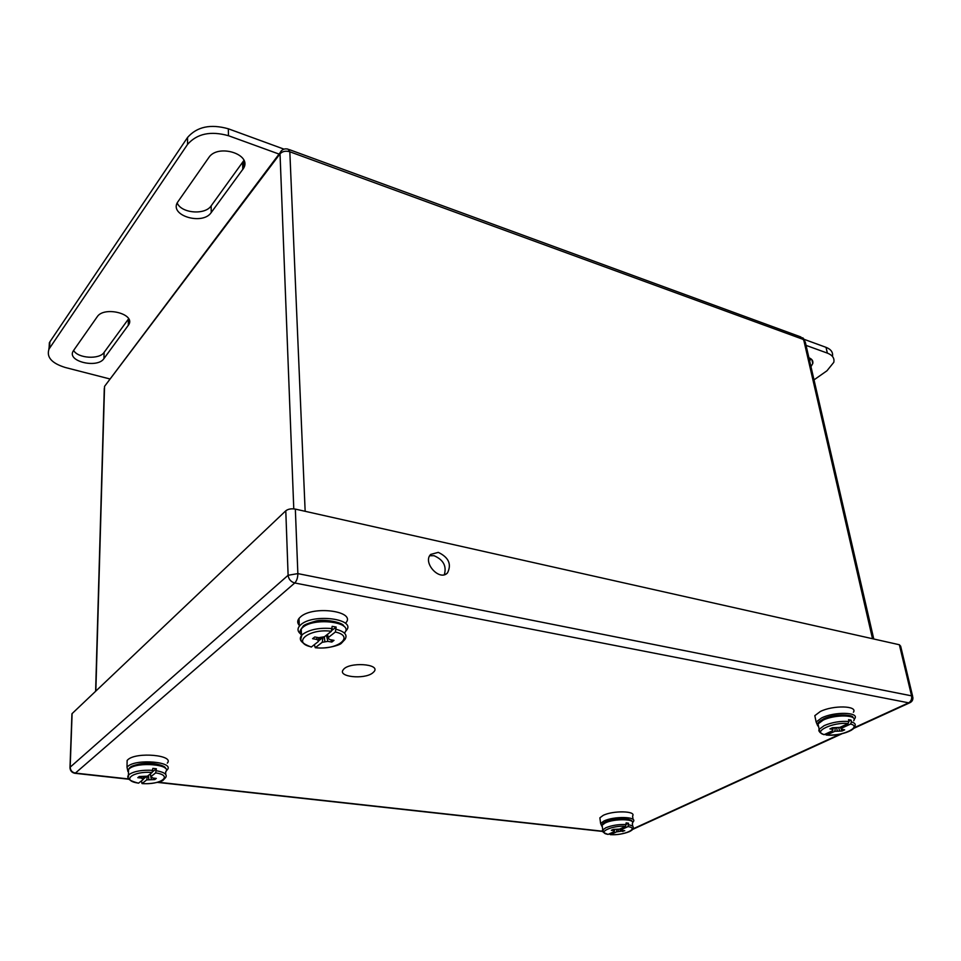 <?xml version="1.0" encoding="UTF-8"?>
<svg xmlns="http://www.w3.org/2000/svg" width="961" height="961" viewBox="0 0 961 961"><rect width="100%" height="100%" fill="white"/><g stroke="black" fill="none" stroke-linecap="round" stroke-linejoin="round"><path stroke-width="1.44" d="M372.58 673.024C364.099 679.763 337.179 676.844 343.269 669.745C348.543 661.709 380.856 663.727 374.105 671.595L372.58 673.024M804.369 339.425L826.004 347.329C831.049 349.323 833.199 352.351 832.454 356.411M809.63 360.892L811.024 358.885M826.004 347.329L827.385 353.119C832.514 355.138 834.653 358.213 833.788 362.333L826.953 370.79L814.015 379.871M827.385 353.119L806.051 345.383M808.91 357.744C812.033 359.03 813.318 360.952 812.766 363.522L810.964 366.646M109.554 378.874L65.252 367.486C51.618 363.234 46.224 357.072 49.059 348.975L187.551 144.402C197.017 133.639 210.651 130.744 228.478 135.717L279.05 154.084M208.765 157.616L177.353 202.567C169.58 215.853 202.867 225.427 211.228 212.537L243.698 168.103C251.986 154.072 217.606 143.501 208.765 157.616M73.516 350.573L73.108 351.221C66.898 361.492 97.505 368.676 103.932 358.609L128.846 324.554C135.477 313.791 103.92 305.898 97.181 316.806L73.516 350.573M283.963 149.135L228.346 128.798C210.579 123.789 196.969 126.696 187.539 137.483L49.876 341.84L48.819 349.456M177.184 202.903C181.112 213.318 205.065 215.324 211.156 205.846L243.902 160.451M73.625 350.405C77.793 358.417 99.463 359.774 104.112 352.375L128.63 318.8M345.407 631.509L346.272 630.548C356.795 619.016 313.586 613.154 300.901 624.638L299.303 626.224C297.261 628.975 297.67 631.521 300.541 633.888M345.852 622.848C356.339 611.244 313.238 605.274 300.589 616.842L299.003 618.44C297.213 620.83 297.297 623.1 299.267 625.275M318.331 641.107L322.98 637.443L322.235 642.296L315.268 647.714L314.331 644.699M303.88 643.389C300.144 641.083 299.351 638.464 301.49 635.557C302.283 638.032 295.928 641.275 311.304 647.041L318.259 641.6L318.175 640.374L316.577 639.389L312.577 638.693L314.74 636.975L318.74 637.684L324.434 636.747L331.365 631.293L332.158 626.332L336.158 627.053L335.353 632.002L328.422 637.443L327.389 634.416M322.235 642.296L327.893 641.359L331.833 642.056L334.02 640.362L330.067 639.666L328.482 638.681L328.422 637.443M331.977 630.344L336.158 627.053M318.259 641.6L318.86 637.672M318.692 638.717L320.506 639.029L322.98 637.443M327.245 634.536L328.482 638.681M316.577 639.389L317.094 637.395M318.175 640.374L318.668 637.672M330.98 639.822L331.833 642.056M326.392 635.209L327.893 641.359M320.506 639.029L320.65 637.575M324.325 636.771L324.842 641.54M166.265 770.746L167.262 769.797C174.854 761.905 136.45 758.421 127.837 766.361L127.008 767.19L127.933 771.563M167.286 763.142C174.866 755.19 136.546 751.622 127.957 759.622L127.128 760.451L127.068 763.947M147.345 776.224L146.721 779.888L142 783.575L141.483 780.873M129.879 779.575C127.705 778.218 127.224 776.752 128.438 775.191C129.687 776.728 123.26 779.095 138.504 783.191L143.225 779.503L141.327 778.074L137.795 777.677L139.261 776.512L147.417 776.2L152.126 772.488L152.835 768.368L156.367 768.776L155.646 772.896L150.937 776.596L150.397 773.857M146.721 779.888L154.817 779.575L156.295 778.422L152.799 778.026L150.937 776.596M152.559 771.779L156.367 768.776M143.285 779.083L146.709 776.38M143.225 779.503L143.657 776.86M144.498 776.8L146.132 776.536M141.327 778.074L141.723 776.788M142.889 778.698L143.297 776.884M154.325 778.194L154.817 779.575M150.228 773.989L151.321 779.191M148.474 775.371L148.775 779.347M632.626 822.424L633.371 821.595C637.443 816.514 613.659 816.045 603.868 821.066L600.613 823.445L601.838 826.208M633.059 819.457L632.578 815.985C636.638 810.868 612.878 810.363 603.112 815.421L599.88 817.823L600.157 819.985M604.193 832.634L602.751 829.968C601.274 831.073 603.04 832.562 608.061 834.424L614.163 831.625L613.719 830.568L611.328 830.304L613.226 829.415L619.593 829.115L625.647 826.316L626.116 822.916L628.506 823.193L628.038 826.592L621.971 829.379L621.455 828.262M616.818 829.607L616.542 831.89L610.451 834.677L609.706 834.22M616.542 831.89L624.77 830.712L622.404 830.448L621.971 829.379M626.296 824.214L628.506 823.193M621.082 828.43L621.659 829.992M613.719 830.568L613.851 829.487M614.475 831.025L614.584 829.571M622.404 830.448L622.872 831.589M619.857 828.995L620.494 831.325M618.151 829.439L618.464 831.457M854.113 719.501L854.785 718.6C859.542 712.029 834.364 711.452 821.607 717.927L816.129 721.999L817.787 725.927M853.404 712.269C858.137 705.638 833.007 705.026 820.274 711.536L814.82 715.657L815.517 719.02M832.526 727.705L829.92 728.906L832.442 729.339L832.526 727.705L839.77 727.429L848.058 723.609L848.935 721.507L848.539 719.657L851.05 720.101L851.446 721.951L850.569 724.053L842.28 727.873L841.5 726.636M835.193 728.126L834.869 731.285L826.748 735.033L825.511 734.648M823.012 734.216L824.25 734.6L832.37 730.853L833.091 727.801M834.869 731.285L842.064 731.021L844.671 729.831L842.172 729.387L841.596 728.726L842.28 727.873M832.442 729.339L833.031 730.012M848.851 721.122L851.05 720.101M833.067 728.438L834.064 727.97M833.067 728.282L833.824 727.933M840.779 726.972L841.596 728.726M840.358 727.165L842.064 731.021M838.653 727.693L839.578 730.588M836.719 728.03L837.235 730.732M71.907 714.768L72.099 713.603L285.789 510.796C288.144 509.006 291.327 508.441 295.339 509.102L899.364 644.747L900.661 646.176L912.626 696.257M438.276 552.371C448.703 557.392 451.778 564.239 447.502 572.912C439.657 581.609 422.323 562.581 430.684 554.413L438.276 552.371M429.711 555.758L434.012 555.698C443.357 559.734 446.793 566.065 444.33 574.69M228.346 128.798L228.478 135.717M187.539 137.483L187.551 144.402M49.876 341.84L49.576 348.146M211.156 205.846L211.228 212.537M242.785 169.58L242.616 162.769M128.402 319.136L128.269 325.479M103.932 358.609L104.112 352.375M301.478 635.149C299.652 633.179 299.568 631.101 301.225 628.926L302.703 627.449C314.439 616.89 354.297 622.26 344.591 632.879M336.278 629.323C344.879 631.689 347.774 635.065 344.951 639.449L341.251 643.402C339.846 645.047 326.92 649.204 315.268 647.714M343.822 626.236C344.05 622.428 322.692 618.331 314.872 621.371C307.256 623.521 303.304 625.203 303.015 626.404L301.225 628.926L301.49 635.557L302.979 634.092C310.079 629.335 319.845 627.497 332.278 628.602M335.353 632.002C355.582 636.446 336.855 650.645 315.472 647.594M311.52 646.921C291.075 642.849 309.142 628.11 331.365 631.293M128.474 772.632L128.534 769.461L129.315 768.692C137.255 761.388 172.692 764.584 165.7 771.839L165.676 774.374M156.355 770.722C164.427 772.212 167.526 774.482 165.664 777.521L163.07 780.296C162.709 781.137 152.775 784.38 142 783.575M165.292 768.223C166.709 766.482 153.796 761.424 139.309 764.043C128.654 766.554 130.768 767.503 129.639 767.779L128.534 769.461L128.438 775.191L129.206 774.434C134.228 771.178 142.096 769.809 152.823 770.326M155.646 772.896C173.713 775.455 160.919 785.161 142.108 783.515M138.612 783.131C120.461 780.776 132.714 770.782 152.126 772.488M630.86 820.766C629.455 817.655 612.842 818.304 606.031 821.763M602.379 827.157L602.115 825.187L605.13 822.988C614.163 818.376 636.11 818.796 632.35 823.469L632.746 826.292M628.734 824.826C632.482 825.511 633.912 826.64 633.023 828.238C633.299 829.103 632.134 830.22 629.527 831.589C623.557 833.932 617.202 834.953 610.451 834.677M631.785 821.271C632.53 820.55 630.152 819.709 624.662 818.736C617.214 818.556 610.896 819.577 605.694 821.787C602.931 823.325 601.73 824.454 602.115 825.187L602.751 829.968L605.766 827.793C611.749 825.331 618.62 824.25 626.344 824.55M628.038 826.592C639.93 828.358 623.677 835.722 610.583 834.628M608.205 834.376C596.144 832.731 612.217 825.187 625.647 826.316M818.664 726.984L818.039 723.921L823.109 720.161C834.893 714.215 858.125 714.732 853.728 720.774M851.446 721.951C854.773 722.864 855.927 724.282 854.906 726.18C855.146 727.201 853.897 728.582 851.146 730.336C844.743 733.723 836.526 735.321 826.508 735.105M820.069 732.57L819.156 729.327L824.238 725.591C832.25 722.24 840.479 720.882 848.935 721.507M850.569 724.053C862.822 726.876 840.695 736.919 826.748 735.033M824.25 734.6C811.697 731.982 833.704 721.651 848.058 723.609M72.099 713.603L70.177 767.166L288.108 575.279L285.789 510.796M295.339 509.102L297.862 573.609L911.569 695.848L899.364 644.747M632.831 828.947L840.082 734.168M854.365 727.645L908.638 702.827L294.751 582.979L75.39 773.088L128.918 778.987M158.157 782.218L602.511 831.217M74.333 773.197L75.39 773.088C72.123 772.404 70.381 770.434 70.177 767.166L70.009 768.295M288.108 575.279C288.636 579.255 290.847 581.825 294.751 582.979C296.781 580.816 297.814 577.693 297.862 573.609L288.108 575.279M853.824 728.33L909.695 702.803C912.109 701.71 913.154 699.836 912.842 697.181L911.569 695.848C912.049 699.043 911.076 701.362 908.638 702.827L910.139 702.611M872.504 638.717L803.636 339.557L289.826 151.778L305.154 511.312M293.778 508.862L280.035 153.82L104.545 386.382L95.836 691.079M104.293 388.316L95.619 691.283M107.151 382.922L280.168 152.607L280.035 153.82C282.45 151.297 285.717 150.613 289.826 151.778L288.084 149.159C284.528 148.258 281.885 149.411 280.168 152.607L281.189 150.997M289.249 149.592L800.837 336.951L805.27 341.972L873.765 638.993M812.766 363.522L811.877 359.69M49.059 348.975L49.371 342.681M243.698 168.103L243.529 161.28M128.846 324.554L128.954 319.424M299.003 618.44L299.303 626.224M127.128 760.451L127.008 767.19M599.88 817.823L600.613 823.445M814.82 715.657L816.129 721.999M823.973 734.684C819.697 732.714 818.099 730.925 819.156 729.327L818.039 723.921C817.03 723.381 818.88 721.687 823.577 718.852C836.298 712.69 854.797 715.2 852.767 717.519M71.943 713.783L69.997 767.334C70.057 770.686 71.739 772.68 75.042 773.305L129.086 779.263M602.607 831.433L157.472 782.386M841.992 733.748L632.53 829.463M447.502 572.912L446.072 573.993M804.837 340.278L802.747 337.767"/></g></svg>
